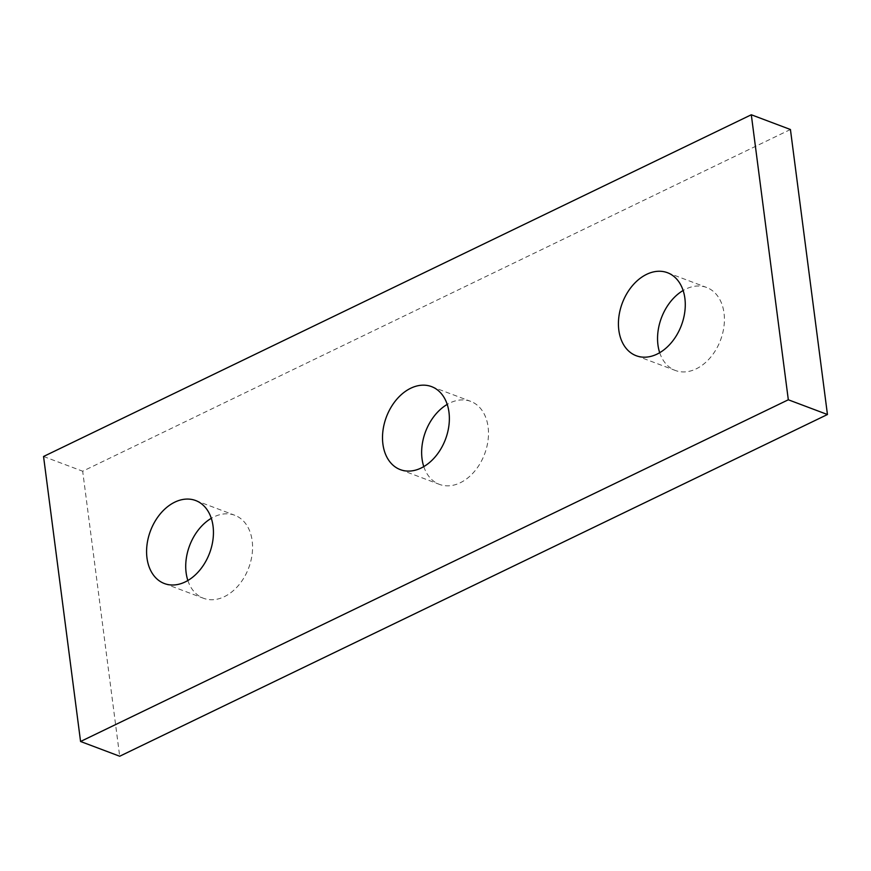 <?xml version="1.0" encoding="UTF-8"?>
<svg xmlns="http://www.w3.org/2000/svg" width="871" height="871" viewBox="0 0 871 871"><rect width="100%" height="100%" fill="white"/><g stroke="black" fill="none" stroke-linecap="round" stroke-linejoin="round"><path stroke-width="0.65" stroke-dasharray="4.36 3.27" d="M659.695 352.701A44.356 31.574 -69.4 0 0 675.352 370.469A44.356 31.574 -69.4 0 0 696.169 368.869A44.356 31.574 -69.4 0 0 723.964 326.429A44.356 31.574 -69.4 0 0 706.621 287.463A44.356 31.574 -69.4 0 0 685.804 289.063A44.356 31.574 -69.4 0 0 683.136 290.489M423.785 466.606A44.356 31.574 -69.4 0 0 439.43 484.374A44.356 31.574 -69.4 0 0 460.247 482.774A44.356 31.574 -69.4 0 0 488.043 440.334A44.356 31.574 -69.4 0 0 470.699 401.368A44.356 31.574 -69.4 0 0 449.882 402.968A44.356 31.574 -69.4 0 0 447.215 404.394M187.864 580.511A44.356 31.574 -69.4 0 0 203.509 598.279A44.356 31.574 -69.4 0 0 224.337 596.679A44.356 31.574 -69.4 0 0 252.122 554.239A44.356 31.574 -69.4 0 0 234.789 515.273A44.356 31.574 -69.4 0 0 213.972 516.873A44.356 31.574 -69.4 0 0 211.305 518.299M790.433 129.507L82.68 471.222L119.697 756.235M43.55 456.48L82.68 471.222M667.491 272.721L706.621 287.463M431.57 386.626L470.699 401.368M195.648 500.531L234.789 515.273M164.379 583.537L203.509 598.279M400.301 469.632L439.43 484.374M636.211 355.727L675.352 370.469"/><path stroke-width="1.31" d="M646.663 274.321A44.356 31.574 110.6 0 1 667.491 272.721A44.356 31.574 110.6 0 1 684.824 311.687A44.356 31.574 110.6 0 1 657.028 354.127A44.356 31.574 110.6 0 1 636.211 355.727A44.356 31.574 110.6 0 1 618.878 316.761A44.356 31.574 110.6 0 1 646.663 274.321M410.753 388.226A44.356 31.574 110.6 0 1 431.57 386.626A44.356 31.574 110.6 0 1 448.913 425.592A44.356 31.574 110.6 0 1 421.118 468.032A44.356 31.574 110.6 0 1 400.301 469.632A44.356 31.574 110.6 0 1 382.957 430.666A44.356 31.574 110.6 0 1 410.753 388.226M174.831 502.132A44.356 31.574 110.6 0 1 195.648 500.531A44.356 31.574 110.6 0 1 212.992 539.497A44.356 31.574 110.6 0 1 185.196 581.937A44.356 31.574 110.6 0 1 164.379 583.537A44.356 31.574 110.6 0 1 147.036 544.571A44.356 31.574 110.6 0 1 174.831 502.132M211.305 518.299A44.356 31.574 -69.4 0 0 187.864 580.511M447.215 404.394A44.356 31.574 -69.4 0 0 423.785 466.606M683.136 290.489A44.356 31.574 -69.4 0 0 659.695 352.701M43.55 456.48L751.303 114.765L790.433 129.507L827.45 414.52L119.697 756.235L80.568 741.493L43.55 456.48M751.303 114.765L788.32 399.778L827.45 414.52M788.32 399.778L80.568 741.493"/></g></svg>

